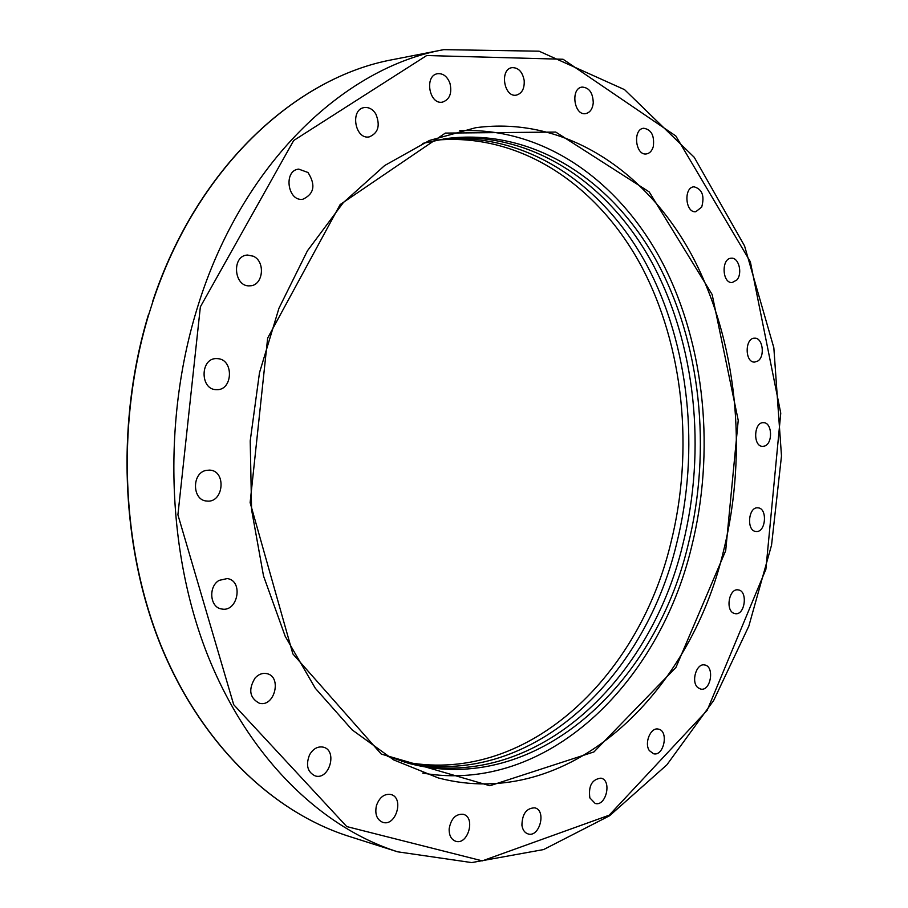 <?xml version="1.0" encoding="UTF-8"?>
<svg xmlns="http://www.w3.org/2000/svg" width="908" height="908" viewBox="0 0 908 908"><rect width="100%" height="100%" fill="white"/><g stroke="black" fill="none" stroke-linecap="round" stroke-linejoin="round"><path stroke-width="1.36" d="M422.731 773.105C546.31 794.443 658.675 684.121 691.578 546.9C715.198 452.218 705.403 346.822 663.26 264.285C620.811 182.44 544.948 126.814 459.754 130.718M653.306 146.551C652.001 150.91 649.708 153.373 646.405 153.929C635.373 155.881 632.49 129.061 643.681 128.255C651.376 129.538 654.577 135.632 653.306 146.551M593.265 102.876C592.549 109.028 590.03 112.603 585.683 113.613C574.026 115.974 570.213 88.28 582.073 87.077C589.19 87.531 592.913 92.798 593.265 102.876M701.702 207.081L695.812 211.723C685.279 213.221 683.384 187.173 694.018 186.798C702.19 189.114 704.756 195.867 701.702 207.081M736.819 280.005L732.2 282.536C722.03 283.591 721.122 258.156 731.337 258.212C738.783 257.282 742.835 273.501 736.819 280.005M757.805 361.032L754.593 362.099C744.673 362.701 744.719 337.719 754.65 338.196C762.743 337.515 765.33 356.458 757.805 361.032M764.275 446.146L762.561 446.361C752.743 446.52 753.776 421.755 763.549 422.685C772.402 422.402 773.06 444.103 764.275 446.146M756.205 531.486L756.035 531.475C746.217 531.191 748.203 506.482 757.93 507.844C767.737 508.049 765.943 532.587 756.205 531.486M733.891 613.297C725.163 610.21 729.135 588.146 738.079 589.882C748.124 590.529 745.162 615.556 735.253 613.672L733.891 613.297M697.923 687.685C690.738 682.067 696.368 662.954 704.574 664.962C714.868 666.086 710.885 691.465 700.76 689.104L697.923 687.685M649.356 750.621C643.965 743.107 650.764 726.945 658.345 729.113C669.037 730.69 664.009 756.625 653.544 753.754L649.356 750.621M589.848 797.882C588.316 785.84 592.027 779.257 600.971 778.145C612.196 780.199 606.101 806.826 595.16 803.444L589.848 797.882M521.918 825.236C522.214 813.784 526.515 807.984 534.823 807.848C546.707 810.356 539.602 837.812 528.025 833.919C524.676 832.795 522.633 829.901 521.918 825.236M449.165 828.777C451.049 818.573 455.748 813.75 463.262 814.306C475.951 817.189 467.983 845.575 455.646 841.239C451.151 839.469 448.983 835.326 449.165 828.777M376.423 805.634C379.476 797.269 384.288 793.558 390.871 794.5C404.491 797.644 395.945 826.995 382.722 822.319C376.797 819.674 374.698 814.113 376.423 805.634M309.583 754.775C313.203 748.68 317.755 746.138 323.248 747.148C337.889 750.28 329.354 780.619 315.099 775.875C307.437 772.05 305.599 765.013 309.583 754.775M255.125 677.97C258.587 674.281 262.435 672.817 266.657 673.6C282.343 676.346 274.647 707.65 259.325 703.223C249.541 697.9 248.145 689.478 255.125 677.97M219.123 580.371L227.204 578.578C243.764 580.496 237.896 612.628 221.62 608.973C209.918 607.565 208.068 586.591 219.123 580.371M206.127 470.389L209.703 470.106C226.773 470.787 223.606 503.475 206.695 501.023C192.121 500.365 191.588 473.057 206.127 470.389M217.977 358.671C234.162 359.818 232.754 390.712 216.569 389.646C199.874 390.122 199.953 357.82 216.66 358.592L217.977 358.671M253.343 256.226C265.874 261.663 263.116 285.861 249.95 285.816C233.799 287.473 231.268 255.5 247.543 255.046L253.343 256.226M307.994 172.497C315.916 185.039 314.191 193.96 302.818 199.272C287.541 201.78 283.228 170.398 298.721 169.115L307.994 172.497M375.787 113.909C380.497 125.463 378.296 133.124 369.193 136.904C354.914 139.798 349.818 109.255 364.346 107.564C368.909 107.053 372.723 109.164 375.787 113.909M449.971 83.332C452.161 93.297 449.664 99.562 442.48 102.127C429.178 105.067 424.047 75.443 437.611 73.707C443.183 73.253 447.304 76.465 449.971 83.332M524.188 80.506C524.608 88.587 522.009 93.456 516.391 95.113C503.974 97.837 499.355 69.19 512.01 67.646C518.423 67.51 522.486 71.8 524.188 80.506M404.31 762.118C527.934 790.187 643.579 681.443 676.517 544.119C700.136 450.084 689.626 345.131 646.303 264.137C602.73 183.825 525.301 131.161 440.187 139.514M443.286 139.015C529.092 129.106 607.588 181.521 651.808 262.31C695.778 343.78 706.56 449.8 682.771 544.743C649.606 683.735 532.054 793.535 407.329 762.97M401.529 761.279C524.109 787.088 637.995 679.32 670.706 543.529C694.177 450.345 683.917 346.368 641.196 265.828C598.213 185.958 521.771 133.09 437.327 140.036M387.387 756.262L409.871 763.651C535.493 796.35 654.657 685.676 688.026 545.277C711.951 449.574 700.942 342.656 656.427 260.778C611.674 179.602 532.27 127.404 445.885 138.629L422.697 143.396M152.975 301.24L148.367 315.746M723.721 550.157C689.592 696.039 567.534 812.013 438.189 777.906L393.743 759.928L352.134 729.884L315.314 688.275L285.214 636.326L263.524 575.967L251.595 509.797L250.211 440.902L259.506 372.632L278.949 308.266L307.426 250.801L343.303 202.643L384.651 165.54L429.439 140.468L475.656 127.722C564.526 115.849 645.872 170.363 691.578 254.717C737.035 339.83 748.181 450.743 723.721 550.157M725.696 550.679L738.227 420.347L712.144 294.521L649.186 191.894L555.741 132.069L445.329 133.09L340.148 204.572L267.656 338.082L250.131 502.623L292.875 653.93L381.292 754.094L489.889 785.749L593.98 751.915L675.972 667.38L725.696 550.679M200.362 306.859L293.681 140.524L426.692 55.536L563.074 59.258L675.836 135.984L750.349 261.776L780.755 413.185L765.875 569.327L707.162 710.374L609.177 815.202L482.318 860.863L346.754 826.575L233.685 704.665L177.911 514.802L200.362 306.859M152.533 302.568C196.48 168.4 295.441 77.123 393.346 59.508C295.452 77.146 196.696 168.071 152.601 301.638M197.853 306.2C162.725 418.157 166.561 549.533 206.797 653C247.396 756.409 320.195 827.154 397.556 851.795L471.706 862.589L543.62 849.559L609.574 815.77L666.881 764.842L713.711 700.42L748.85 626.066L771.55 545.118L781.493 455.952L773.843 347.798L744.549 245.898L694.223 157.277L624.568 89.654L539.08 51.189L443.785 49.645C343.633 67.521 241.744 164.2 197.853 306.2M397.556 851.795L348.593 836.211C272.582 811.968 201.258 744.106 160.954 645.429C121.036 546.684 116.054 421.46 148.991 313.68M443.785 49.645L393.346 59.508M148.39 314.826C115.77 422.481 120.946 547.32 160.898 645.792C201.236 744.174 272.525 811.945 348.593 836.211"/></g></svg>

